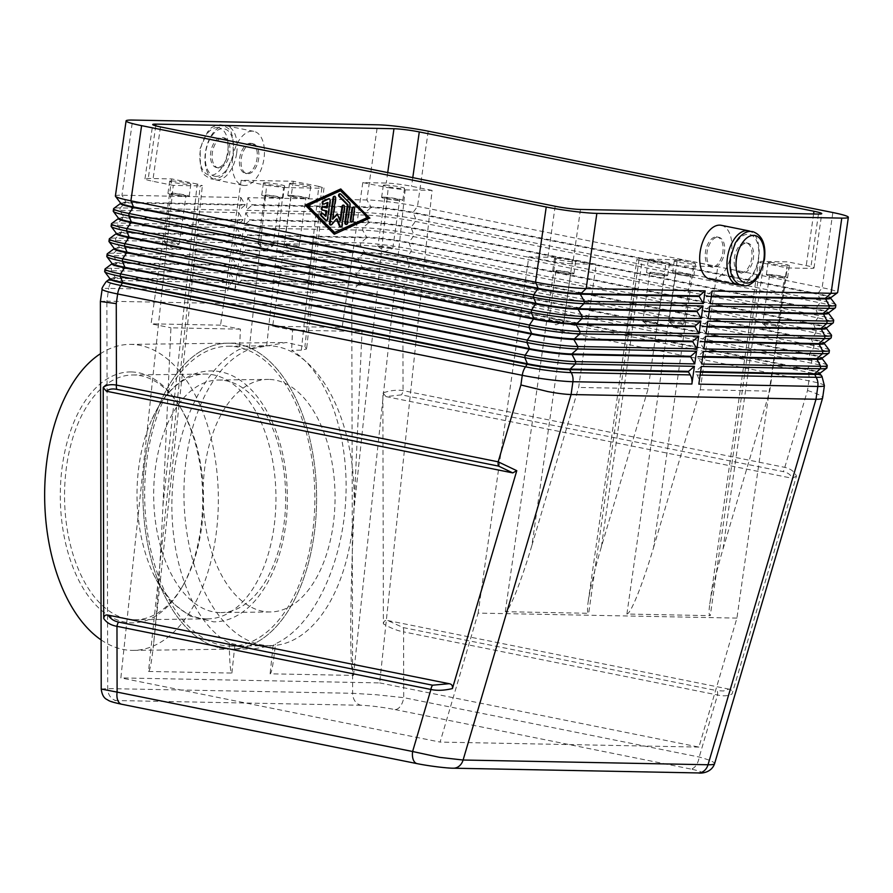 <?xml version="1.0" encoding="UTF-8"?>
<svg xmlns="http://www.w3.org/2000/svg" width="893" height="893" viewBox="0 0 893 893"><rect width="100%" height="100%" fill="white"/><g stroke="black" fill="none" stroke-linecap="round" stroke-linejoin="round"><path stroke-width="0.67" stroke-dasharray="4.46 3.35" d="M219.924 612.576A116.28 65.993 -90.7 0 1 153.674 496.073A116.28 65.993 -90.7 0 1 218.238 380.027A116.28 65.993 -90.7 0 1 219.421 380.038A116.28 65.993 -90.7 0 1 285.682 496.53A116.28 65.993 -90.7 0 1 221.118 612.576A116.28 65.993 -90.7 0 1 219.924 612.576M700.536 372.202L695.446 372.102L697.143 375.027A12.245 10.08 91.1 0 1 698.739 379.369A12.245 10.08 91.1 0 1 698.839 384.146M234.636 290.828A12.245 10.08 91.1 0 1 236.053 286.352A12.245 10.08 91.1 0 1 238.755 282.869L241.177 280.782L360.158 283.081L357.747 285.168A12.245 10.08 -88.9 0 0 355.034 288.651A12.245 10.08 -88.9 0 0 353.628 293.127L234.636 290.828L237.147 273.146L356.14 275.446A36.725 3.07 -171.9 0 1 406.773 281.831L811.402 363.172A36.725 3.07 -171.9 0 1 826.907 367.949M229.099 286.218A12.245 10.08 -88.9 0 0 227.693 290.694L108.7 288.394A12.245 10.08 91.1 0 1 110.118 283.918A12.245 10.08 91.1 0 1 112.819 280.435L231.812 282.735A12.245 10.08 -88.9 0 0 229.099 286.218M383.376 623.861C383.778 621.015 385.251 619.909 387.785 620.535L403.167 627.578A6.117 3.438 101.4 0 1 403.647 629.554A6.117 3.438 101.4 0 1 403.58 631.864C397.485 630.815 390.743 628.147 383.376 623.861L382.874 392.953C390.23 390.442 396.961 389.661 403.056 390.609L784.802 467.363C790.763 468.825 794.647 471.738 796.444 476.103L732.07 693.961C728.375 696.027 723.542 696.361 717.548 694.988L403.58 631.864L403.725 697.645A12.245 6.876 -78.6 0 1 400.466 706.14A12.245 6.876 -78.6 0 1 395.052 709.578C381.992 707.111 370.64 705.671 360.995 705.258A12.245 10.08 91.1 0 1 355.012 701.15A12.245 10.08 91.1 0 1 352.635 693.303L376.232 694.743L403.725 697.645L699.219 757.041C707.256 759.273 712.212 761.137 714.076 762.667L714.579 763.682M417.277 763.671A12.245 6.876 101.4 0 0 417.835 763.716C430.895 766.194 442.258 767.634 451.891 768.036L696.819 772.769C704.019 772.691 701.931 771.429 690.546 768.985A12.245 6.876 101.4 0 0 695.971 765.547A12.245 6.876 101.4 0 0 699.219 757.041L717.548 694.988A6.117 3.438 101.4 0 0 717.615 692.667A6.117 3.438 101.4 0 0 717.146 690.702L723.531 690.981L728.833 689.106C731.389 689.496 732.472 691.115 732.07 693.961M238.755 282.869L357.747 285.168A33.141 2.768 -171.9 0 1 403.435 290.939L808.065 372.281A12.245 6.876 -78.6 0 1 809.013 376.221A12.245 6.876 -78.6 0 1 808.879 380.853L807.506 390.509L784.802 467.363A6.117 3.438 -78.6 0 1 784.21 469.662A6.117 3.438 -78.6 0 1 783.183 471.604L401.437 394.862L386.066 396.615L382.874 392.953M101.222 689.061L107.707 688.581L352.635 693.303L351.797 305.931L402.877 309.168L403.056 390.609A6.117 3.438 -78.6 0 1 402.464 392.92A6.117 3.438 -78.6 0 1 401.437 394.862M807.506 390.509C815.465 393.02 820.343 395.13 822.152 396.86L822.654 397.887M252.105 143.561A15.304 8.595 101.4 0 0 241.4 157.726A15.304 8.595 101.4 0 0 246.948 173.655A15.304 8.595 101.4 0 0 247.819 173.755A15.304 8.595 101.4 0 0 258.524 159.59A15.304 8.595 101.4 0 0 252.976 143.661A15.304 8.595 101.4 0 0 252.105 143.561M250.498 143.237A15.304 8.595 101.4 0 0 239.782 157.402A15.304 8.595 101.4 0 0 245.329 173.331A15.304 8.595 101.4 0 0 246.2 173.432A15.304 8.595 101.4 0 0 257.039 158.496A15.304 8.595 101.4 0 0 251.368 143.338A15.304 8.595 101.4 0 0 250.498 143.237M218.897 167.94A15.304 8.595 -78.6 0 1 218.026 167.839A15.304 8.595 -78.6 0 1 212.478 151.91A15.304 8.595 -78.6 0 1 223.194 137.745A15.304 8.595 -78.6 0 1 224.054 137.846A15.304 8.595 -78.6 0 1 229.724 153.016A15.304 8.595 -78.6 0 1 218.897 167.94M217.278 167.616A15.304 8.595 -78.6 0 1 216.419 167.516A15.304 8.595 -78.6 0 1 210.86 151.587A15.304 8.595 -78.6 0 1 221.576 137.422A15.304 8.595 -78.6 0 1 222.446 137.522A15.304 8.595 -78.6 0 1 227.994 153.451A15.304 8.595 -78.6 0 1 217.278 167.616M232.716 158.028A27.538 15.46 -78.6 0 1 253.779 131.338A27.538 15.46 -78.6 0 1 263.982 158.63A27.538 15.46 -78.6 0 1 242.918 185.331A27.538 15.46 -78.6 0 1 232.716 158.028M236.678 153.149A27.538 15.46 101.4 0 0 226.476 125.846A27.538 15.46 101.4 0 0 205.412 152.547A27.538 15.46 101.4 0 0 215.615 179.839A27.538 15.46 101.4 0 0 236.678 153.149M716.32 236.879A15.304 8.595 -78.6 0 1 717.179 236.98A15.304 8.595 -78.6 0 1 722.727 252.909A15.304 8.595 -78.6 0 1 712.022 267.074A15.304 8.595 -78.6 0 1 711.152 266.985A15.304 8.595 -78.6 0 1 705.604 251.045A15.304 8.595 -78.6 0 1 716.32 236.879M717.927 237.214A15.304 8.595 -78.6 0 1 718.798 237.304A15.304 8.595 -78.6 0 1 724.469 252.473A15.304 8.595 -78.6 0 1 713.63 267.398A15.304 8.595 -78.6 0 1 712.77 267.308A15.304 8.595 -78.6 0 1 707.211 251.368A15.304 8.595 -78.6 0 1 717.927 237.214M740.933 272.89A15.304 8.595 101.4 0 0 751.772 257.965A15.304 8.595 101.4 0 0 746.101 242.796A15.304 8.595 101.4 0 0 745.231 242.695A15.304 8.595 101.4 0 0 734.526 256.86A15.304 8.595 101.4 0 0 740.074 272.789A15.304 8.595 101.4 0 0 740.933 272.89M746.849 243.019A15.304 8.595 -78.6 0 1 747.72 243.119A15.304 8.595 -78.6 0 1 753.268 259.048A15.304 8.595 -78.6 0 1 742.552 273.213A15.304 8.595 -78.6 0 1 741.681 273.113A15.304 8.595 -78.6 0 1 736.133 257.184A15.304 8.595 -78.6 0 1 746.849 243.019M721.209 225.304A27.538 15.46 -78.6 0 1 731.412 252.607A27.538 15.46 -78.6 0 1 710.348 279.308M739.75 284.956A27.538 15.46 101.4 0 0 758.715 258.099A27.538 15.46 101.4 0 0 750.511 231.454M764.006 323.322A7.524 0.625 -171.9 0 1 772.389 324.271A7.524 0.625 -171.9 0 1 777.557 325.61A7.524 0.625 -171.9 0 1 777.468 325.688A7.524 0.625 -171.9 0 1 776.207 325.778A7.524 0.625 -171.9 0 1 768.326 324.918A7.524 0.625 -171.9 0 1 762.711 323.59A7.524 0.625 -171.9 0 1 762.655 323.489A7.524 0.625 -171.9 0 1 764.006 323.322M770.871 275.022A7.524 0.625 -171.9 0 1 779.265 275.959A7.524 0.625 -171.9 0 1 784.434 277.31A7.524 0.625 -171.9 0 1 783.083 277.477A7.524 0.625 -171.9 0 1 774.7 276.529A7.524 0.625 -171.9 0 1 769.532 275.189A7.524 0.625 -171.9 0 1 770.871 275.022M768.293 274.497A10.705 0.893 -171.9 0 1 780.225 275.848A10.705 0.893 -171.9 0 1 787.581 277.756A10.705 0.893 -171.9 0 1 785.673 277.991A10.705 0.893 -171.9 0 1 773.729 276.651A10.705 0.893 -171.9 0 1 766.373 274.743A10.705 0.893 -171.9 0 1 768.293 274.497M770.012 262.43A10.705 0.893 -171.9 0 1 781.944 263.77A10.705 0.893 -171.9 0 1 789.3 265.679A10.705 0.893 -171.9 0 1 787.392 265.913A10.705 0.893 -171.9 0 1 775.448 264.574A10.705 0.893 -171.9 0 1 768.092 262.665A10.705 0.893 -171.9 0 1 770.012 262.43M285.436 244.157A7.524 0.625 -171.9 0 1 293.819 245.106A7.524 0.625 -171.9 0 1 298.988 246.446A7.524 0.625 -171.9 0 1 298.898 246.524A7.524 0.625 -171.9 0 1 297.637 246.613A7.524 0.625 -171.9 0 1 289.756 245.754A7.524 0.625 -171.9 0 1 284.153 244.425A7.524 0.625 -171.9 0 1 284.086 244.325A7.524 0.625 -171.9 0 1 285.436 244.157M292.312 195.857A7.524 0.625 -171.9 0 1 300.695 196.795A7.524 0.625 -171.9 0 1 305.864 198.146A7.524 0.625 -171.9 0 1 304.513 198.313A7.524 0.625 -171.9 0 1 296.13 197.364A7.524 0.625 -171.9 0 1 290.962 196.025A7.524 0.625 -171.9 0 1 292.312 195.857M289.723 195.333A10.705 0.893 -171.9 0 1 301.655 196.683A10.705 0.893 -171.9 0 1 309.011 198.592A10.705 0.893 -171.9 0 1 307.103 198.826A10.705 0.893 -171.9 0 1 295.159 197.487A10.705 0.893 -171.9 0 1 287.803 195.578A10.705 0.893 -171.9 0 1 289.723 195.333M291.442 183.266A10.705 0.893 -171.9 0 1 303.374 184.605A10.705 0.893 -171.9 0 1 310.731 186.514A10.705 0.893 -171.9 0 1 308.822 186.749A10.705 0.893 -171.9 0 1 296.878 185.409A10.705 0.893 -171.9 0 1 289.522 183.5A10.705 0.893 -171.9 0 1 291.442 183.266M670.196 321.513A7.524 0.625 -171.9 0 1 678.591 322.451A7.524 0.625 -171.9 0 1 683.759 323.802A7.524 0.625 -171.9 0 1 683.67 323.88A7.524 0.625 -171.9 0 1 682.408 323.969A7.524 0.625 -171.9 0 1 674.528 323.11A7.524 0.625 -171.9 0 1 668.913 321.77A7.524 0.625 -171.9 0 1 668.857 321.681A7.524 0.625 -171.9 0 1 670.196 321.513M677.073 273.213A7.524 0.625 -171.9 0 1 685.467 274.151A7.524 0.625 -171.9 0 1 690.635 275.49A7.524 0.625 -171.9 0 1 689.284 275.658A7.524 0.625 -171.9 0 1 680.901 274.72A7.524 0.625 -171.9 0 1 675.733 273.37A7.524 0.625 -171.9 0 1 677.073 273.213M674.494 272.689A10.705 0.893 -171.9 0 1 686.427 274.028A10.705 0.893 -171.9 0 1 693.783 275.948A10.705 0.893 -171.9 0 1 691.863 276.183A10.705 0.893 -171.9 0 1 679.93 274.843A10.705 0.893 -171.9 0 1 672.574 272.923A10.705 0.893 -171.9 0 1 674.494 272.689M676.213 260.611A10.705 0.893 -171.9 0 1 688.146 261.962A10.705 0.893 -171.9 0 1 695.502 263.87A10.705 0.893 -171.9 0 1 693.582 264.105A10.705 0.893 -171.9 0 1 681.649 262.765A10.705 0.893 -171.9 0 1 674.293 260.845A10.705 0.893 -171.9 0 1 676.213 260.611M379.235 245.966A7.524 0.625 -171.9 0 1 387.618 246.914A7.524 0.625 -171.9 0 1 392.786 248.254A7.524 0.625 -171.9 0 1 392.697 248.332A7.524 0.625 -171.9 0 1 391.447 248.421A7.524 0.625 -171.9 0 1 383.555 247.562A7.524 0.625 -171.9 0 1 377.951 246.234A7.524 0.625 -171.9 0 1 377.884 246.133A7.524 0.625 -171.9 0 1 379.235 245.966M386.111 197.666A7.524 0.625 -171.9 0 1 394.494 198.614A7.524 0.625 -171.9 0 1 399.662 199.954A7.524 0.625 -171.9 0 1 398.311 200.121A7.524 0.625 -171.9 0 1 389.928 199.184A7.524 0.625 -171.9 0 1 384.76 197.833A7.524 0.625 -171.9 0 1 386.111 197.666M383.521 197.152A10.705 0.893 -171.9 0 1 395.454 198.492A10.705 0.893 -171.9 0 1 402.81 200.4A10.705 0.893 -171.9 0 1 400.901 200.646A10.705 0.893 -171.9 0 1 388.968 199.295A10.705 0.893 -171.9 0 1 381.612 197.386A10.705 0.893 -171.9 0 1 383.521 197.152M385.24 185.074A10.705 0.893 -171.9 0 1 397.173 186.414A10.705 0.893 -171.9 0 1 404.529 188.334A10.705 0.893 -171.9 0 1 402.62 188.568A10.705 0.893 -171.9 0 1 390.688 187.217A10.705 0.893 -171.9 0 1 383.331 185.309A10.705 0.893 -171.9 0 1 385.24 185.074M562.557 321.647A7.524 0.625 8.1 0 0 563.818 321.558A7.524 0.625 8.1 0 0 563.896 321.48A7.524 0.625 8.1 0 0 558.728 320.14A7.524 0.625 8.1 0 0 550.345 319.192A7.524 0.625 8.1 0 0 549.005 319.359A7.524 0.625 8.1 0 0 549.061 319.46A7.524 0.625 8.1 0 0 554.676 320.788A7.524 0.625 8.1 0 0 562.557 321.647M569.433 273.347A7.524 0.625 8.1 0 0 570.772 273.18A7.524 0.625 8.1 0 0 565.604 271.84A7.524 0.625 8.1 0 0 557.221 270.892A7.524 0.625 8.1 0 0 555.87 271.059A7.524 0.625 8.1 0 0 561.038 272.398A7.524 0.625 8.1 0 0 569.433 273.347M572.011 273.872A10.705 0.893 8.1 0 0 573.931 273.626A10.705 0.893 8.1 0 0 566.575 271.718A10.705 0.893 8.1 0 0 554.631 270.378A10.705 0.893 8.1 0 0 552.722 270.612A10.705 0.893 8.1 0 0 560.078 272.521A10.705 0.893 8.1 0 0 572.011 273.872M556.35 258.3A10.705 0.893 -171.9 0 1 568.294 259.64A10.705 0.893 -171.9 0 1 575.65 261.549A10.705 0.893 -171.9 0 1 573.73 261.794A10.705 0.893 -171.9 0 1 561.797 260.443A10.705 0.893 -171.9 0 1 554.441 258.535A10.705 0.893 -171.9 0 1 556.35 258.3M271.584 246.111A7.524 0.625 8.1 0 0 272.845 246.022A7.524 0.625 8.1 0 0 272.934 245.943A7.524 0.625 8.1 0 0 267.766 244.604A7.524 0.625 8.1 0 0 259.372 243.655A7.524 0.625 8.1 0 0 258.032 243.822A7.524 0.625 8.1 0 0 258.088 243.923A7.524 0.625 8.1 0 0 263.703 245.251A7.524 0.625 8.1 0 0 271.584 246.111M278.46 197.811A7.524 0.625 8.1 0 0 279.81 197.643A7.524 0.625 8.1 0 0 274.642 196.293A7.524 0.625 8.1 0 0 266.248 195.355A7.524 0.625 8.1 0 0 264.908 195.522A7.524 0.625 8.1 0 0 270.077 196.862A7.524 0.625 8.1 0 0 278.46 197.811M281.049 198.324A10.705 0.893 8.1 0 0 282.958 198.09A10.705 0.893 8.1 0 0 275.602 196.181A10.705 0.893 8.1 0 0 263.669 194.83A10.705 0.893 8.1 0 0 261.749 195.076A10.705 0.893 8.1 0 0 269.106 196.985A10.705 0.893 8.1 0 0 281.049 198.324M265.388 182.752A10.705 0.893 -171.9 0 1 277.321 184.103A10.705 0.893 -171.9 0 1 284.677 186.012A10.705 0.893 -171.9 0 1 282.757 186.246A10.705 0.893 -171.9 0 1 270.825 184.907A10.705 0.893 -171.9 0 1 263.468 182.998A10.705 0.893 -171.9 0 1 265.388 182.752M656.355 323.467A7.524 0.625 8.1 0 0 657.616 323.366A7.524 0.625 8.1 0 0 657.695 323.299A7.524 0.625 8.1 0 0 652.526 321.949A7.524 0.625 8.1 0 0 644.143 321.011A7.524 0.625 8.1 0 0 642.804 321.179A7.524 0.625 8.1 0 0 642.86 321.268A7.524 0.625 8.1 0 0 648.474 322.596A7.524 0.625 8.1 0 0 656.355 323.467M663.231 275.156A7.524 0.625 8.1 0 0 664.571 274.988A7.524 0.625 8.1 0 0 659.402 273.649A7.524 0.625 8.1 0 0 651.019 272.7A7.524 0.625 8.1 0 0 649.68 272.867A7.524 0.625 8.1 0 0 654.848 274.218A7.524 0.625 8.1 0 0 663.231 275.156M665.81 275.68A10.705 0.893 8.1 0 0 667.73 275.446A10.705 0.893 8.1 0 0 660.374 273.526A10.705 0.893 8.1 0 0 648.441 272.186A10.705 0.893 8.1 0 0 646.521 272.421A10.705 0.893 8.1 0 0 653.877 274.33A10.705 0.893 8.1 0 0 665.81 275.68M650.16 260.109A10.705 0.893 -171.9 0 1 662.093 261.448A10.705 0.893 -171.9 0 1 669.449 263.368A10.705 0.893 -171.9 0 1 667.529 263.602A10.705 0.893 -171.9 0 1 655.596 262.263A10.705 0.893 -171.9 0 1 648.24 260.343A10.705 0.893 -171.9 0 1 650.16 260.109M177.785 244.302A7.524 0.625 8.1 0 0 179.047 244.213A7.524 0.625 8.1 0 0 179.136 244.135A7.524 0.625 8.1 0 0 173.968 242.784A7.524 0.625 8.1 0 0 165.573 241.847A7.524 0.625 8.1 0 0 164.234 242.014A7.524 0.625 8.1 0 0 164.29 242.103A7.524 0.625 8.1 0 0 169.904 243.432A7.524 0.625 8.1 0 0 177.785 244.302M184.661 195.991A7.524 0.625 8.1 0 0 186.001 195.824A7.524 0.625 8.1 0 0 180.832 194.484A7.524 0.625 8.1 0 0 172.449 193.535A7.524 0.625 8.1 0 0 171.11 193.703A7.524 0.625 8.1 0 0 176.278 195.054A7.524 0.625 8.1 0 0 184.661 195.991M187.24 196.516A10.705 0.893 8.1 0 0 189.16 196.281A10.705 0.893 8.1 0 0 181.804 194.361A10.705 0.893 8.1 0 0 169.871 193.022A10.705 0.893 8.1 0 0 167.951 193.256A10.705 0.893 8.1 0 0 175.307 195.176A10.705 0.893 8.1 0 0 187.24 196.516M171.59 180.944A10.705 0.893 -171.9 0 1 183.523 182.295A10.705 0.893 -171.9 0 1 190.879 184.204A10.705 0.893 -171.9 0 1 188.959 184.438A10.705 0.893 -171.9 0 1 177.026 183.098A10.705 0.893 -171.9 0 1 169.67 181.179A10.705 0.893 -171.9 0 1 171.59 180.944M505.304 611.694L555.736 257.385A12.245 1.027 -171.9 0 1 563.55 258.066A12.245 1.027 -171.9 0 1 572.614 259.517L531.927 545.333C526.502 563.572 521.188 579.233 515.987 592.316C510.863 604.974 507.302 611.437 505.304 611.694L588.688 613.301C587.293 613.167 587.125 609.283 588.186 601.67L589.536 593.733C592.092 580.606 596.044 564.923 601.413 546.683L648.139 388.768L665.676 265.601L717.782 266.605L694.207 261.861L653.52 547.688C648.095 565.928 642.781 581.577 637.58 594.66C632.456 607.318 628.895 613.781 626.897 614.038L710.281 615.657C708.886 615.511 708.718 611.638 709.779 604.014L711.129 596.077C713.674 582.95 717.637 567.267 723.006 549.028L769.733 391.123L787.269 267.945L810.721 268.402A18.362 1.54 8.1 0 0 814.003 267.989A18.362 1.54 8.1 0 0 806.245 265.601L787.626 261.861L760.702 261.348L710.281 615.657M601.413 546.683L642.089 260.856A12.245 1.027 -171.9 0 1 637.111 259.483A12.245 1.027 -171.9 0 1 636.921 259.26A12.245 1.027 -171.9 0 1 639.109 258.992L588.688 613.301M626.897 614.038L677.329 259.729A12.245 1.027 -171.9 0 1 685.143 260.41A12.245 1.027 -171.9 0 1 694.207 261.861M723.006 549.028L763.682 263.201A12.245 1.027 -171.9 0 1 758.693 261.828A12.245 1.027 -171.9 0 1 758.514 261.616A12.245 1.027 -171.9 0 1 760.702 261.348M155.616 623.124C158.407 590.552 160.84 551.595 162.917 506.231L197.186 184.036L202.365 185.632L200.177 185.9L148.517 671.458C149.968 671.212 151.71 661.579 153.752 642.547L155.616 623.124M353.494 675.421L405.154 189.863L388.265 187.731L353.985 509.925C351.976 555.279 350.904 594.269 350.759 626.886C350.703 658.476 351.619 674.65 353.494 675.421L270.11 673.813C271.561 673.568 273.303 663.923 275.345 644.891L275.457 643.82L275.345 644.891M266.706 345.87L283.561 187.519L266.672 185.387L249.247 349.163L286.218 342.488L304.926 346.607L306.623 348.962L301.354 350.179L291.631 350.29C326.604 370.74 349.431 433.998 345.714 500.203C342.142 566.419 312.494 627.02 275.457 643.82L273.124 645.494L253.623 648.876L229.255 642.938C193.803 624.732 169.659 563.092 172.036 496.854C174.291 430.616 202.756 368.351 239.514 349.286L249.247 349.163M301.354 350.179L318.779 186.391L323.958 187.976L321.77 188.256L304.926 346.607M229.423 343.191A153.004 86.833 89.3 0 0 227.86 343.191A153.004 86.833 89.3 0 0 142.913 495.872A153.004 86.833 89.3 0 0 230.081 649.166A153.004 86.833 89.3 0 0 231.644 649.166A153.004 86.833 89.3 0 0 316.602 496.486A153.004 86.833 89.3 0 0 229.423 343.191A153.004 86.833 89.3 0 0 227.86 343.191A153.004 86.833 89.3 0 0 142.913 495.872A153.004 86.833 89.3 0 0 230.081 649.166A153.004 86.833 89.3 0 0 231.644 649.166A153.004 86.833 89.3 0 0 316.602 496.486A153.004 86.833 89.3 0 0 229.423 343.191M230.081 646.108A149.946 85.103 89.3 0 0 231.611 646.108A149.946 85.103 89.3 0 0 314.861 496.475A149.946 85.103 89.3 0 0 229.434 346.25A149.946 85.103 89.3 0 0 227.905 346.25A149.946 85.103 89.3 0 0 144.644 495.883A149.946 85.103 89.3 0 0 230.081 646.108M269.373 645.617A149.946 85.103 89.3 0 0 270.903 645.628A149.946 85.103 89.3 0 0 354.164 495.983A149.946 85.103 89.3 0 0 268.726 345.77A149.946 85.103 89.3 0 0 267.197 345.758A149.946 85.103 89.3 0 0 183.947 495.392A149.946 85.103 89.3 0 0 269.373 645.617M268.804 379.425A116.28 65.993 89.3 0 0 267.621 379.413A116.28 65.993 89.3 0 0 203.057 495.459A116.28 65.993 89.3 0 0 269.306 611.962A116.28 65.993 89.3 0 0 270.49 611.962A116.28 65.993 89.3 0 0 335.054 495.928A116.28 65.993 89.3 0 0 268.804 379.425M101.121 639.913A153.004 86.833 89.3 0 0 131.829 650.383A153.004 86.833 89.3 0 0 133.392 650.383A153.004 86.833 89.3 0 0 218.35 497.691A153.004 86.833 89.3 0 0 131.171 344.408A153.004 86.833 89.3 0 0 129.608 344.397A153.004 86.833 89.3 0 0 100.496 353.684M131.226 371.946A125.466 71.206 89.3 0 0 60.289 496.017A125.466 71.206 89.3 0 0 131.773 622.845A125.466 71.206 89.3 0 0 181.703 587.672A125.466 71.206 89.3 0 0 179.46 405.902A125.466 71.206 89.3 0 0 131.226 371.946M134.285 619.753A122.408 69.475 -90.7 0 1 64.542 497.122A122.408 69.475 -90.7 0 1 132.51 374.971A122.408 69.475 -90.7 0 1 133.76 374.971A122.408 69.475 -90.7 0 1 180.81 408.101A122.408 69.475 -90.7 0 1 182.998 585.44A122.408 69.475 -90.7 0 1 135.535 619.753A122.408 69.475 -90.7 0 1 134.285 619.753M206.752 618.86A122.408 69.475 -90.7 0 1 153.909 575.114A122.408 69.475 -90.7 0 1 151.989 419.141A122.408 69.475 -90.7 0 1 204.977 374.078A122.408 69.475 -90.7 0 1 206.227 374.078A122.408 69.475 -90.7 0 1 275.959 496.709A122.408 69.475 -90.7 0 1 208.002 618.86A122.408 69.475 -90.7 0 1 206.752 618.86M323.958 187.976L306.623 348.962M318.779 186.391L293.295 181.268L241.188 180.263L220.56 325.164L240.418 329.16L239.514 349.286M240.418 329.16L170.943 327.82L162.917 506.231M229.255 642.938C229.568 662.706 230.45 672.753 231.901 673.065L148.517 671.458M283.561 187.519L321.77 188.256M405.154 189.863L432.078 190.388L379.67 682.911L120.856 677.91L173.253 185.387L200.177 185.9M241.188 180.263L266.672 185.387M293.295 181.268L272.678 326.179L292.536 330.164L291.631 350.29M197.186 184.036L171.702 178.913L148.26 178.466A18.362 1.54 8.1 0 0 144.967 178.868A18.362 1.54 8.1 0 0 152.725 181.257L173.253 185.387M171.702 178.913L151.084 323.824L170.943 327.82M763.682 263.201L787.269 267.945M677.329 259.729L639.109 258.992M642.089 260.856L665.676 265.601M379.67 682.911L698.906 747.084L736.926 618.101L787.626 261.861M736.926 618.101L478.112 613.1L440.093 742.083L120.856 677.91M555.736 257.385L528.812 256.86L478.112 613.1M531.927 545.333L578.664 387.428L596.189 264.25L572.614 259.517M648.139 388.768L578.664 387.428M220.56 325.164L151.084 323.824M653.52 547.688L700.257 389.772L769.733 391.123M700.257 389.772L717.782 266.605M432.078 190.388L411.55 186.257A18.362 1.54 8.1 0 0 386.234 183.065L362.781 182.607L388.265 187.731M362.781 182.607L342.153 327.519L362.011 331.515L353.985 509.925M272.678 326.179L342.153 327.519M292.536 330.164L362.011 331.515M698.906 747.084L440.093 742.083M528.812 256.86L547.431 260.611A18.362 1.54 8.1 0 0 572.748 263.803L596.189 264.25M796.444 476.103L792.415 478.302C790.863 474.808 787.782 472.576 783.183 471.604M100.384 301.466L106.881 301.198L107.707 688.581A12.245 10.08 -88.9 0 0 110.085 696.417A12.245 10.08 -88.9 0 0 116.068 700.525C108.868 700.614 110.955 701.876 122.341 704.309A12.245 6.876 -78.6 0 1 121.671 704.242L121.504 704.209M386.066 396.615L792.415 478.302M387.785 620.535L728.833 689.106M824.395 385.631A36.725 3.07 8.1 0 0 808.879 380.853L404.261 299.512A36.725 3.07 8.1 0 0 353.628 293.127L351.797 305.931L106.881 301.198L108.7 288.394A36.725 3.07 8.1 0 0 102.137 289.209M104.648 271.528A36.725 3.07 -171.9 0 1 111.212 270.713L230.204 273.012L227.693 290.694M106.803 256.425A36.725 3.07 -171.9 0 1 113.366 255.61L232.347 257.91L230.55 270.59L111.558 268.291A36.725 3.07 8.1 0 0 105.162 268.871M108.946 241.333A36.725 3.07 -171.9 0 1 115.51 240.518L234.502 242.818L232.693 255.498L113.712 253.199A36.725 3.07 8.1 0 0 107.305 253.779M111.1 226.242A36.725 3.07 -171.9 0 1 117.664 225.427L236.645 227.726L234.848 240.407L115.856 238.107A36.725 3.07 8.1 0 0 109.459 238.688M113.244 211.15A36.725 3.07 -171.9 0 1 119.807 210.335L238.799 212.634L236.991 225.304L118.01 223.016A36.725 3.07 8.1 0 0 111.603 223.585M115.387 196.047A36.725 3.07 -171.9 0 1 121.961 195.232L240.943 197.532L239.145 210.212L120.153 207.913A36.725 3.07 8.1 0 0 113.757 208.493M835.759 304.881A36.725 3.07 8.1 0 0 820.332 300.383L415.714 219.042A36.725 3.07 8.1 0 0 365.081 212.646L246.088 210.346L247.897 197.666L366.878 199.965A36.725 3.07 -171.9 0 1 417.511 206.361L822.14 287.702A36.725 3.07 -171.9 0 1 837.656 292.48M833.604 319.973A36.725 3.07 8.1 0 0 818.189 315.475L413.559 234.133A36.725 3.07 8.1 0 0 362.926 227.737L243.945 225.438L245.742 212.768L364.735 215.057A36.725 3.07 -171.9 0 1 415.368 221.453L819.997 302.794A36.725 3.07 -171.9 0 1 835.502 307.572M831.461 335.065A36.725 3.07 8.1 0 0 816.046 330.566L411.416 249.225A36.725 3.07 8.1 0 0 360.783 242.84L241.791 240.541L243.599 227.86L362.58 230.16A36.725 3.07 -171.9 0 1 413.213 236.545L817.843 317.897A36.725 3.07 -171.9 0 1 833.359 322.663M829.307 350.168A36.725 3.07 8.1 0 0 813.891 345.669L409.262 264.317A36.725 3.07 8.1 0 0 358.629 257.932L239.648 255.632L241.445 242.952L360.437 245.251A36.725 3.07 -171.9 0 1 411.07 251.647L815.7 332.989A36.725 3.07 -171.9 0 1 831.204 337.755M827.164 365.259A36.725 3.07 8.1 0 0 811.748 360.761L407.119 279.42A36.725 3.07 8.1 0 0 356.486 273.024L237.493 270.724L239.302 258.044L358.283 260.343A36.725 3.07 -171.9 0 1 408.916 266.739L813.545 348.08A36.725 3.07 -171.9 0 1 829.061 352.858M819.997 373.118L819.908 373.732A30.596 2.556 8.1 0 0 819.83 373.497A30.596 2.556 8.1 0 0 806.982 369.747L402.352 288.406A30.596 2.556 8.1 0 0 360.158 283.081L360.247 282.478A30.596 2.556 -171.9 0 1 402.442 287.803L807.071 369.144A30.596 2.556 -171.9 0 1 819.997 373.118A30.596 2.556 -171.9 0 1 819.852 373.319M326.525 220.482A1.529 1.261 -88.9 0 0 328.144 219.276L330.812 200.478A1.529 1.261 -88.9 0 0 329.249 198.748M323.735 204.173A1.529 1.261 -88.9 0 0 324.55 204.14L327.954 202.588M327.206 207.868L323.489 207.12A1.529 1.261 -88.9 0 0 322.976 207.143M326.023 216.162L323.233 213.36A1.529 1.261 -88.9 0 0 322.105 213.059M351.831 222.056A1.529 1.261 -88.9 0 0 353.449 220.839L355.146 208.884A1.529 1.261 -88.9 0 0 353.595 207.165M341.137 190.734L308.375 205.636L335.188 232.515M307.683 205.613L308.375 205.636M369.747 218.093L340.914 189.204M340.691 188.97L341.383 188.992M334.719 234.022L370.439 218.104M334.25 234.245L334.942 234.256M346.384 224.478A1.529 1.261 -88.9 0 0 348.002 223.261L350.67 204.475A1.529 1.261 -88.9 0 0 350.235 203.035L341.305 194.082A1.529 1.261 -88.9 0 0 340.177 193.781M340.925 226.956A1.529 1.261 -88.9 0 0 342.532 225.75L345.223 206.886A1.529 1.261 -88.9 0 0 343.66 205.167M340.702 220.705L337.844 213.885L337.375 214.42M337.152 213.873L337.844 213.885M333.256 219.209L336.27 197.989A1.529 1.261 -88.9 0 0 334.719 196.27M330.99 224.969A1.529 1.261 -88.9 0 0 332.229 224.601L337.119 218.93M701.362 366.465L695.535 371.499L700.625 371.6M237.147 273.146L241.255 280.179L360.247 282.478L356.14 275.446L356.486 273.024L362.312 267.989L243.32 265.69L237.493 270.724M822.14 358.026L822.051 358.629A30.596 2.556 8.1 0 0 821.973 358.406A30.596 2.556 8.1 0 0 809.125 354.655L404.507 273.314A30.596 2.556 8.1 0 0 362.312 267.989L362.391 267.387A30.596 2.556 -171.9 0 1 404.585 272.711L809.214 354.052A30.596 2.556 -171.9 0 1 822.14 358.026A30.596 2.556 -171.9 0 1 822.006 358.227M701.697 364.054L697.6 357.01L702.691 357.111M703.505 351.373L697.679 356.407L702.769 356.508M239.302 258.044L243.409 265.087L362.391 267.387L358.283 260.343L358.629 257.932L364.456 252.886L245.463 250.598L239.648 255.632M824.284 342.934L824.206 343.537A30.596 2.556 8.1 0 0 824.127 343.314A30.596 2.556 8.1 0 0 811.279 339.563L406.65 258.222A30.596 2.556 8.1 0 0 364.456 252.886L364.545 252.284A30.596 2.556 -171.9 0 1 406.739 257.608L811.369 338.96A30.596 2.556 -171.9 0 1 824.284 342.934A30.596 2.556 -171.9 0 1 824.15 343.135M703.851 348.951L699.744 341.919L704.834 342.019M705.649 336.27L699.833 341.316L704.923 341.416M241.445 242.952L245.553 249.984L364.545 252.284L360.437 245.251L360.783 242.84L366.599 237.795L247.618 235.495L241.791 240.541M826.438 327.843L826.349 328.445A30.596 2.556 8.1 0 0 826.271 328.211A30.596 2.556 8.1 0 0 813.423 324.472L408.793 243.119A30.596 2.556 8.1 0 0 366.599 237.795L366.688 237.192A30.596 2.556 -171.9 0 1 408.882 242.516L813.512 323.858A30.596 2.556 -171.9 0 1 826.438 327.843A30.596 2.556 -171.9 0 1 826.304 328.032M705.995 333.859L701.887 326.827L706.988 326.916M707.803 321.179L701.976 326.224L707.066 326.313M243.599 227.86L247.707 234.892L366.688 237.192L362.58 230.16L362.926 227.737L368.753 222.703L249.761 220.404L243.945 225.438M828.581 312.74L828.503 313.354A30.596 2.556 8.1 0 0 828.425 313.119A30.596 2.556 8.1 0 0 815.577 309.369L410.947 228.028A30.596 2.556 8.1 0 0 368.753 222.703L368.842 222.1A30.596 2.556 -171.9 0 1 411.037 227.425L815.655 308.766A30.596 2.556 -171.9 0 1 828.581 312.74A30.596 2.556 -171.9 0 1 828.447 312.941M708.149 318.768L704.041 311.724L709.131 311.824M709.946 306.087L704.13 311.121L709.221 311.222M245.742 212.768L249.85 219.801L368.842 222.1L364.735 215.057L365.081 212.646L370.896 207.611L251.915 205.312L246.088 210.346M241.255 280.179L241.177 280.782M695.446 372.102L695.535 371.499M243.409 265.087L243.32 265.69M697.6 357.01L697.679 356.407M245.553 249.984L245.463 250.598M699.744 341.919L699.833 341.316M247.707 234.892L247.618 235.495M701.887 326.827L701.976 326.224M249.85 219.801L249.761 220.404M704.041 311.724L704.13 311.121M830.736 297.648L830.646 298.251A30.596 2.556 8.1 0 0 830.568 298.028A30.596 2.556 8.1 0 0 817.72 294.277L413.091 212.936A30.596 2.556 8.1 0 0 370.896 207.611L370.986 207.009A30.596 2.556 -171.9 0 1 413.18 212.333L817.809 293.674A30.596 2.556 -171.9 0 1 830.736 297.648A30.596 2.556 -171.9 0 1 830.59 297.849M710.292 303.665L706.184 296.632L711.286 296.733M712.101 290.995L706.274 296.029L711.364 296.13M247.897 197.666L251.993 204.709L370.986 207.009L366.878 199.965L377.583 124.797M251.993 204.709L251.915 205.312M706.184 296.632L706.274 296.029M109.761 279.029A30.596 2.556 -171.9 0 1 109.906 278.828A30.596 2.556 -171.9 0 1 115.242 278.348L234.223 280.648L231.812 282.735M230.204 273.012L234.312 280.045L115.32 277.745A30.596 2.556 8.1 0 0 109.85 278.426A30.596 2.556 8.1 0 0 109.928 278.649M111.915 263.937A30.596 2.556 -171.9 0 1 112.049 263.736A30.596 2.556 -171.9 0 1 117.385 263.256L236.377 265.556L230.55 270.59M232.347 257.91L236.455 264.953L117.474 262.654A30.596 2.556 8.1 0 0 111.993 263.335A30.596 2.556 8.1 0 0 112.072 263.558M114.058 248.834A30.596 2.556 -171.9 0 1 114.204 248.645A30.596 2.556 -171.9 0 1 119.528 248.165L238.52 250.453L232.693 255.498M234.502 242.818L238.61 249.85L119.617 247.551A30.596 2.556 8.1 0 0 114.148 248.232A30.596 2.556 8.1 0 0 114.226 248.466M116.213 233.743A30.596 2.556 -171.9 0 1 116.347 233.542A30.596 2.556 -171.9 0 1 121.682 233.062L240.663 235.361L234.848 240.407M236.645 227.726L240.753 234.759L121.772 232.459A30.596 2.556 8.1 0 0 116.291 233.14A30.596 2.556 8.1 0 0 116.369 233.363M118.356 218.651A30.596 2.556 -171.9 0 1 118.49 218.45A30.596 2.556 -171.9 0 1 123.826 217.97L242.818 220.27L236.991 225.304M238.799 212.634L242.907 219.667L123.915 217.367A30.596 2.556 8.1 0 0 118.445 218.048A30.596 2.556 8.1 0 0 118.523 218.272M234.312 280.045L234.223 280.648M236.455 264.953L236.377 265.556M238.61 249.85L238.52 250.453M240.753 234.759L240.663 235.361M242.907 219.667L242.818 220.27M120.51 203.559A30.596 2.556 -171.9 0 1 120.644 203.358A30.596 2.556 -171.9 0 1 125.98 202.878L244.961 205.178L239.145 210.212M240.943 197.532L245.05 204.575L126.069 202.276A30.596 2.556 8.1 0 0 120.588 202.945A30.596 2.556 8.1 0 0 120.667 203.18M245.05 204.575L244.961 205.178M216.039 176.368A24.178 13.574 -78.6 0 1 205.703 152.256A24.178 13.574 -78.6 0 1 222.826 128.67A24.178 13.574 -78.6 0 1 233.151 152.781A24.178 13.574 -78.6 0 1 216.039 176.368M428.216 131.182L417.511 206.361L413.18 212.333L415.714 219.042L415.368 221.453L411.037 227.425L413.559 234.133L413.213 236.545L408.882 242.516L411.416 249.225L411.07 251.647L406.739 257.608L409.262 264.317L408.916 266.739L404.585 272.711L407.119 279.42L406.773 281.831L402.442 287.803L403.435 290.939A12.245 6.876 -78.6 0 1 404.384 294.88A12.245 6.876 -78.6 0 1 404.261 299.512L402.877 309.168M360.995 705.258L116.068 700.525M403.167 627.578L717.146 690.702M217.367 127.576A24.178 13.574 -78.6 0 1 227.693 151.687A24.178 13.574 -78.6 0 1 210.569 175.274A24.178 13.574 -78.6 0 1 200.244 151.151A24.178 13.574 -78.6 0 1 217.367 127.576M741.302 281.965A24.178 13.574 -78.6 0 1 730.976 257.854A24.178 13.574 -78.6 0 1 748.1 234.267A24.178 13.574 -78.6 0 1 758.425 258.378A24.178 13.574 -78.6 0 1 741.302 281.965M273.124 645.494L270.11 673.813M231.901 673.065L234.915 644.757M813.59 213.963L806.245 265.601M412.778 177.64L411.55 186.257M555.156 206.261L547.431 260.611M160.461 126.918L152.725 181.257M580.472 209.464L572.748 263.803M818.446 214.063L810.721 268.402M387.718 172.606L386.234 183.065M155.75 125.835L148.26 178.466M690.546 768.985L395.052 709.578M122.341 704.309L417.835 763.716M698.572 772.936L698.27 772.925A12.245 10.08 91.1 0 1 696.819 772.769M451.891 768.036A12.245 10.08 -88.9 0 0 453.119 768.192M107.048 280.96A33.141 2.768 -171.9 0 1 112.819 280.435L115.32 277.745L111.212 270.713L111.558 268.291L117.474 262.654L113.366 255.61L113.712 253.199L119.617 247.551L115.51 240.518L115.856 238.107L121.772 232.459L117.664 225.427L118.01 223.016L123.915 217.367L119.807 210.335L120.153 207.913L126.069 202.276L121.961 195.232L132.655 120.064M832.845 212.534L822.14 287.702L817.809 293.674L820.332 300.383L819.997 302.794L815.655 308.766L818.189 315.475L817.843 317.897L813.512 323.858L816.046 330.566L815.7 332.989L811.369 338.96L813.891 345.669L813.545 348.08L809.214 354.052L811.748 360.761L811.402 363.172L807.071 369.144L808.065 372.281A33.141 2.768 -171.9 0 1 821.973 376.333M700.134 375.082L697.143 375.027M327.441 219.254L328.144 219.276M330.12 200.467L330.812 200.478M323.846 204.129L324.55 204.14M322.786 207.098L323.489 207.12M322.54 213.349L323.233 213.36M354.454 208.873L355.146 208.884M352.757 220.828L353.449 220.839M349.978 204.452L350.67 204.475M349.543 203.024L350.235 203.035M340.601 194.06L341.305 194.082M347.299 223.25L348.002 223.261M344.531 206.875L345.223 206.886M335.578 197.978L336.27 197.989M331.537 224.589L332.229 224.601M341.84 225.728L342.532 225.75M211.273 178.968L213.237 179.18C224.645 176.847 222.647 174.559 225.773 172.249L233.296 155.36L232.894 136.774C230.003 132.197 233.72 130.534 222.123 124.975L220.158 124.752C208.75 127.096 210.748 129.385 207.634 131.695L200.099 148.573L200.501 167.17C203.392 171.746 199.675 173.398 211.273 178.968M151.989 419.141L158.463 406.728C166.444 393.344 176.077 383.51 187.374 377.203C194.774 373.162 202.51 371.075 210.569 370.941L212.043 370.952C254.717 371.198 287.033 430.672 287.289 495.224C288.841 560.715 257.095 621.908 213.673 621.852L190.276 616.137L174.258 604.371L160.617 587.237L153.909 575.114M246.948 173.655L245.329 173.331M218.026 167.839L216.419 167.516M253.779 131.338L226.476 125.846M717.179 236.98L718.798 237.304M746.101 242.796L747.72 243.119M777.557 325.61L784.434 277.31M787.581 277.756L789.3 265.679M762.711 323.59L769.476 329.015L777.468 325.688M298.988 246.446L305.864 198.146M309.011 198.592L310.731 186.514M284.153 244.425L290.906 249.85L298.898 246.524M683.759 323.802L690.635 275.49M693.783 275.948L695.502 263.87M668.913 321.77L675.666 327.195L683.67 323.88M392.786 248.254L399.662 199.954M402.81 200.4L404.529 188.334M377.951 246.234L384.704 251.659L392.697 248.332M563.896 321.48L570.772 273.18M573.931 273.626L575.65 261.549M549.061 319.46L555.814 324.885L563.818 321.558M272.934 245.943L279.81 197.643M282.958 198.09L284.677 186.012M258.088 243.923L264.841 249.348L272.845 246.022M657.695 323.299L664.571 274.988M667.73 275.446L669.449 263.368M642.86 321.268L649.613 326.693L657.616 323.366M179.136 244.135L186.001 195.824M189.16 196.281L190.879 184.204M164.29 242.103L171.043 247.528L179.047 244.213M129.608 344.397L284.655 342.488M231.611 646.108L270.903 645.628M218.238 380.027L267.621 379.413M133.392 650.383L255.186 648.876M132.51 374.971L204.977 374.078M208.002 618.86L135.535 619.753M180.81 408.101L179.46 405.902M182.998 585.44L181.703 587.672M270.49 611.962L221.118 612.576M227.905 346.25L267.197 345.758M153.752 642.547L202.365 185.632M709.779 604.014L758.514 261.616M588.186 601.67L636.921 259.26M169.67 181.179L167.951 193.256M171.11 193.703L164.234 242.014M648.24 260.343L646.521 272.421M649.68 272.867L642.804 321.179M263.468 182.998L261.749 195.076M264.908 195.522L258.032 243.822M554.441 258.535L552.722 270.612M555.87 271.059L549.005 319.359M383.331 185.309L381.612 197.386M384.76 197.833L377.884 246.133M674.293 260.845L672.574 272.923M675.733 273.37L668.857 321.681M289.522 183.5L287.803 195.578M290.962 196.025L284.086 244.325M768.092 262.665L766.373 274.743M769.532 275.189L762.655 323.489M814.003 267.989L821.739 213.65M144.967 178.868L152.703 124.529M741.681 273.113L740.074 272.789M712.77 267.308L711.152 266.985M242.918 185.331L215.615 179.839M224.054 137.846L222.446 137.522M252.976 143.661L251.368 143.338M329.606 198.692L328.903 198.681M324.081 204.24L323.389 204.229M323.299 207.098L322.607 207.087M322.462 213.014L321.759 213.003M326.871 220.549L326.168 220.538M353.941 207.109L353.248 207.098M352.177 222.123L351.485 222.111M340.523 193.725L339.831 193.714M346.73 224.545L346.037 224.534M344.006 205.111L343.314 205.1M335.065 196.214L334.373 196.203M331.336 225.036L330.644 225.014M341.271 227.023L340.568 227.012"/><path stroke-width="1.34" d="M103.22 387.551L106.401 391.212C108.767 389.091 112.25 388.466 116.86 389.37A6.117 3.438 101.4 0 1 116.38 387.395A6.117 3.438 101.4 0 1 116.447 385.073C110.408 384.124 105.999 384.95 103.22 387.551L103.711 618.458C106.513 622.655 110.933 625.279 116.972 626.328L430.939 689.452C436.99 690.825 444.145 690.535 452.416 688.559L516.779 470.7L498.194 461.826L116.447 385.073L116.269 303.631L117.642 293.976A12.245 6.876 -78.6 0 1 118.836 289.365A12.245 6.876 -78.6 0 1 120.89 285.481A33.141 2.768 -171.9 0 1 107.048 280.96L106.155 281.686C102.728 286.541 101.389 289.042 102.137 289.209A36.725 3.07 8.1 0 0 117.642 293.976L522.271 375.317A36.725 3.07 8.1 0 0 572.904 381.713L691.896 384.012A12.245 10.08 -88.9 0 0 691.796 379.235A12.245 10.08 -88.9 0 0 690.2 374.893L688.503 371.968L569.511 369.68A30.596 2.556 -171.9 0 1 527.316 364.344L122.687 283.003A30.596 2.556 -171.9 0 1 109.761 279.029L109.839 278.527M848.35 217.3A36.725 3.07 8.1 0 0 832.845 212.534L428.216 131.182A36.725 3.07 8.1 0 0 377.583 124.797L132.655 120.064A36.725 3.07 8.1 0 0 126.092 120.879A36.725 3.07 8.1 0 0 141.596 125.656L546.226 206.997A36.725 3.07 8.1 0 0 596.859 213.382L841.786 218.115A36.725 3.07 8.1 0 0 848.35 217.3L837.656 292.48A36.725 3.07 -171.9 0 1 837.489 292.714A36.725 3.07 -171.9 0 1 831.082 293.284L712.101 290.995L710.292 303.665L829.284 305.964A36.725 3.07 8.1 0 0 835.848 305.149L835.502 307.572A36.725 3.07 -171.9 0 1 835.335 307.806A36.725 3.07 -171.9 0 1 828.938 308.386L709.946 306.087L708.149 318.768L827.13 321.067A36.725 3.07 8.1 0 0 833.694 320.252L833.359 322.663A36.725 3.07 -171.9 0 1 833.191 322.898A36.725 3.07 -171.9 0 1 826.784 323.478L707.803 321.179L705.995 333.859L824.987 336.159A36.725 3.07 8.1 0 0 831.55 335.344L831.204 337.755A36.725 3.07 -171.9 0 1 831.037 338A36.725 3.07 -171.9 0 1 824.641 338.57L705.649 336.27L703.851 348.951L822.833 351.25A36.725 3.07 8.1 0 0 829.407 350.436L829.061 352.858A36.725 3.07 -171.9 0 1 828.894 353.092A36.725 3.07 -171.9 0 1 822.498 353.673L703.505 351.373L701.697 364.054L820.689 366.342A36.725 3.07 8.1 0 0 827.253 365.527L826.907 367.949A36.725 3.07 -171.9 0 1 826.751 368.184A36.725 3.07 -171.9 0 1 820.343 368.764L701.362 366.465L698.839 384.146L817.832 386.446A36.725 3.07 8.1 0 0 824.395 385.631L822.632 397.977L714.59 763.649C714.288 764.453 712.101 764.821 708.015 764.754L463.099 760.021L439.68 757.364L412.611 751.504A12.245 6.876 101.4 0 0 413.426 760.088A12.245 6.876 101.4 0 0 417.143 763.638A12.245 6.876 101.4 0 0 417.165 763.649A12.245 6.876 101.4 0 0 417.277 763.671M453.119 768.192A12.245 10.08 -88.9 0 0 453.354 768.203C448.163 768.293 430.147 766.283 417.165 763.649L121.649 704.242A12.245 6.876 -78.6 0 1 121.649 704.242A12.245 6.876 -78.6 0 1 117.932 700.681A12.245 6.876 -78.6 0 1 117.106 692.108L101.222 689.039L100.384 301.466L102.137 289.209M116.86 389.37L498.607 466.113A6.117 3.438 -78.6 0 1 498.127 464.137A6.117 3.438 -78.6 0 1 498.194 461.826L520.898 384.972L547.755 391.558C557.455 393.378 565.236 394.371 571.085 394.527L816.001 399.249L708.015 764.754A12.245 10.08 91.1 0 1 703.606 771.228A12.245 10.08 91.1 0 1 698.304 772.936A12.245 10.08 91.1 0 1 698.27 772.936C702.3 773.639 711.754 772.222 714.59 763.649M116.269 303.631L100.384 301.477M118.59 622.086A6.117 3.438 -78.6 0 0 117.563 624.028A6.117 3.438 -78.6 0 0 116.972 626.328L117.106 692.108L412.611 751.504L430.939 689.452A6.117 3.438 -78.6 0 1 431.531 687.141A6.117 3.438 -78.6 0 1 432.569 685.199L118.59 622.086C113.98 621.115 110.498 618.804 108.12 615.132C105.586 614.507 104.124 615.612 103.711 618.458M737.663 284.789L710.348 279.308A27.538 15.46 -78.6 0 1 700.145 252.005A27.538 15.46 -78.6 0 1 721.209 225.304L748.513 230.796A27.538 15.46 101.4 0 0 727.449 257.497A27.538 15.46 101.4 0 0 737.651 284.789A27.538 15.46 101.4 0 0 739.75 284.956M100.496 353.684A153.004 86.833 89.3 0 0 44.65 495.715A153.004 86.833 89.3 0 0 101.121 639.913M419.286 131.918L813.981 211.261A18.362 1.54 -171.9 0 1 821.739 213.65A18.362 1.54 -171.9 0 1 818.446 214.063L580.472 209.464A18.362 1.54 -171.9 0 1 555.156 206.261L160.461 126.918A18.362 1.54 -171.9 0 1 152.703 124.529A18.362 1.54 -171.9 0 1 155.985 124.127L393.969 128.726A18.362 1.54 -171.9 0 1 419.286 131.918L412.778 177.64M750.511 231.454A27.538 15.46 101.4 0 0 748.524 230.796M822.632 397.977C822.308 398.892 820.098 399.316 816.001 399.249L817.832 386.446A12.245 10.08 91.1 0 0 817.731 381.668A12.245 10.08 91.1 0 0 816.135 377.315L700.134 375.082M452.416 688.559C452.818 685.712 451.735 684.094 449.168 683.703L432.569 685.199M498.607 466.113L512.761 472.899L516.779 470.7M106.401 391.212L512.761 472.899M108.12 615.132L449.168 683.703M691.896 384.012L694.408 366.331L575.427 364.031A36.725 3.07 -171.9 0 1 524.794 357.635L120.164 276.294A36.725 3.07 -171.9 0 1 104.738 271.796A36.725 3.07 -171.9 0 1 104.648 271.528L104.994 269.106A36.725 3.07 8.1 0 0 120.499 273.883L525.129 355.224A36.725 3.07 8.1 0 0 575.762 361.62L694.754 363.92L696.562 351.239L577.57 348.94A36.725 3.07 -171.9 0 1 526.937 342.544L122.308 261.202A36.725 3.07 -171.9 0 1 106.892 256.704A36.725 3.07 -171.9 0 1 106.803 256.425L107.138 254.014A36.725 3.07 8.1 0 0 122.654 258.78L527.283 340.133A36.725 3.07 8.1 0 0 577.916 346.517L696.897 348.817L698.706 336.136L579.713 333.837A36.725 3.07 -171.9 0 1 529.08 327.452L124.462 246.111A36.725 3.07 -171.9 0 1 109.035 241.612A36.725 3.07 -171.9 0 1 108.946 241.333L109.292 238.922A36.725 3.07 8.1 0 0 124.797 243.689L529.426 325.041A36.725 3.07 8.1 0 0 580.059 331.426L699.052 333.725L700.849 321.045L581.868 318.745A36.725 3.07 -171.9 0 1 531.235 312.36L126.605 231.008A36.725 3.07 -171.9 0 1 111.19 226.509A36.725 3.07 -171.9 0 1 111.1 226.242L111.435 223.83A36.725 3.07 8.1 0 0 126.951 228.597L531.581 309.938A36.725 3.07 8.1 0 0 582.214 316.334L701.195 318.634L703.003 305.953L584.011 303.653A36.725 3.07 -171.9 0 1 533.378 297.257L128.759 215.916A36.725 3.07 -171.9 0 1 113.333 211.418A36.725 3.07 -171.9 0 1 113.244 211.15L113.59 208.728A36.725 3.07 8.1 0 0 129.094 213.505L533.724 294.846A36.725 3.07 8.1 0 0 584.357 301.242L703.349 303.531L705.146 290.861L586.165 288.562A36.725 3.07 -171.9 0 1 535.532 282.166L130.903 200.825A36.725 3.07 -171.9 0 1 115.487 196.326A36.725 3.07 -171.9 0 1 115.387 196.047L126.092 120.879M700.536 372.202L814.438 374.401A30.596 2.556 8.1 0 0 819.908 373.732L819.997 373.118M330.12 200.467L327.441 219.254A1.529 1.261 91.1 0 1 325.398 220.191L320.933 215.715A1.529 1.261 91.1 0 1 322.54 213.349L325.331 216.151L326.079 210.871L322.362 210.123A1.529 1.261 91.1 0 1 322.786 207.098L326.514 207.857L327.262 202.577L323.846 204.129A1.529 1.261 91.1 0 1 322.987 201.26L328.445 198.782A1.529 1.261 91.1 0 1 330.12 200.467M329.249 198.748A1.529 1.261 -88.9 0 0 329.137 198.793L323.679 201.282A1.529 1.261 -88.9 0 0 323.735 204.173M327.262 202.577L327.954 202.588L327.206 207.868L326.514 207.857M322.976 207.143A1.529 1.261 -88.9 0 0 323.054 210.134L326.782 210.882L326.023 216.162L325.331 216.151M326.079 210.871L326.782 210.882M322.105 213.059A1.529 1.261 -88.9 0 0 321.625 215.726L326.09 220.203A1.529 1.261 -88.9 0 0 326.525 220.482M353.595 207.165A1.529 1.261 -88.9 0 0 352.668 208.393L350.971 220.348A1.529 1.261 -88.9 0 0 351.831 222.056M351.976 208.37A1.529 1.261 91.1 0 1 354.454 208.873L352.757 220.828A1.529 1.261 91.1 0 1 350.268 220.325L351.976 208.37L352.668 208.393M367.949 217.613L340.445 190.711L307.683 205.613L334.495 232.493L367.949 217.613L340.445 190.711M334.495 232.493L367.257 217.591M340.691 188.97L369.747 218.093L334.25 234.245L305.194 205.122L340.691 188.97M340.914 189.204L305.886 205.133L334.719 234.022M305.194 205.122L305.886 205.133M349.543 203.024A1.529 1.261 91.1 0 1 349.978 204.452L347.299 223.25A1.529 1.261 91.1 0 1 344.821 222.748L347.366 204.832L338.994 196.427A1.529 1.261 91.1 0 1 340.601 194.06L349.543 203.024M340.177 193.781A1.529 1.261 -88.9 0 0 339.686 196.438L348.069 204.843L345.513 222.759A1.529 1.261 -88.9 0 0 346.384 224.478M347.366 204.832L348.069 204.843M343.66 205.167A1.529 1.261 -88.9 0 0 342.733 206.395L340.702 220.705L340.01 220.694L342.041 206.383A1.529 1.261 91.1 0 1 344.531 206.875L341.84 225.728A1.529 1.261 91.1 0 1 339.474 226.186L336.427 218.919L331.537 224.589A1.529 1.261 91.1 0 1 329.428 223.239L333.1 197.476A1.529 1.261 91.1 0 1 335.578 197.978L332.564 219.187L337.152 213.873L340.01 220.694M337.375 214.42L332.564 219.187M334.719 196.27A1.529 1.261 -88.9 0 0 333.792 197.498L330.131 223.25A1.529 1.261 -88.9 0 0 330.99 224.969M336.427 218.919L337.119 218.93L340.177 226.197A1.529 1.261 -88.9 0 0 340.925 226.956M826.751 368.184L819.852 373.319A30.596 2.556 -171.9 0 1 814.516 373.799L700.625 371.6M702.691 357.111L816.582 359.31A30.596 2.556 8.1 0 0 822.051 358.629L822.14 358.026M827.253 365.527A36.725 3.07 8.1 0 0 827.164 365.259L822.073 358.528M828.894 353.092L822.006 358.227A30.596 2.556 -171.9 0 1 816.671 358.707L702.769 356.508M704.834 342.019L818.736 344.218A30.596 2.556 8.1 0 0 824.206 343.537L824.284 342.934M829.407 350.436A36.725 3.07 8.1 0 0 829.307 350.168L824.217 343.425M831.037 338L824.15 343.135A30.596 2.556 -171.9 0 1 818.814 343.615L704.923 341.416M706.988 326.916L820.879 329.126A30.596 2.556 8.1 0 0 826.349 328.445L826.438 327.843M831.55 335.344A36.725 3.07 8.1 0 0 831.461 335.065L826.371 328.334M833.191 322.898L826.304 328.032A30.596 2.556 -171.9 0 1 820.968 328.524L707.066 326.313M709.131 311.824L823.022 314.023A30.596 2.556 8.1 0 0 828.503 313.354L828.581 312.74M833.694 320.252A36.725 3.07 8.1 0 0 833.604 319.973L828.514 313.242M835.335 307.806L828.447 312.941A30.596 2.556 -171.9 0 1 823.112 313.421L709.221 311.222M835.848 305.149A36.725 3.07 8.1 0 0 835.759 304.881L830.657 298.15M711.286 296.733L825.177 298.932A30.596 2.556 8.1 0 0 830.646 298.251L830.736 297.648M837.489 292.714L830.59 297.849A30.596 2.556 -171.9 0 1 825.266 298.329L711.364 296.13M104.738 271.796L109.928 278.649A30.596 2.556 8.1 0 0 122.776 282.4L527.406 363.741A30.596 2.556 8.1 0 0 569.6 369.066L688.581 371.365L694.408 366.331M111.926 263.826L105.162 268.871A36.725 3.07 8.1 0 0 104.994 269.106M694.754 363.92L690.646 356.876L571.665 354.577A30.596 2.556 -171.9 0 1 529.471 349.252L124.841 267.911A30.596 2.556 -171.9 0 1 111.915 263.937L111.982 263.435M106.892 256.704L112.072 263.558A30.596 2.556 8.1 0 0 124.92 267.308L529.549 348.65A30.596 2.556 8.1 0 0 571.743 353.974L690.735 356.274L696.562 351.239M696.897 348.817L692.801 341.785L573.808 339.485A30.596 2.556 -171.9 0 1 531.614 334.161L126.985 252.819A30.596 2.556 -171.9 0 1 114.058 248.834L114.137 248.343M114.081 248.734L107.305 253.779A36.725 3.07 8.1 0 0 107.138 254.014M109.035 241.612L114.226 248.466A30.596 2.556 8.1 0 0 127.074 252.206L531.703 333.558A30.596 2.556 8.1 0 0 573.898 338.882L692.879 341.182L698.706 336.136M116.224 233.642L109.459 238.688A36.725 3.07 8.1 0 0 109.292 238.922M699.052 333.725L694.944 326.693L575.952 324.393A30.596 2.556 -171.9 0 1 533.757 319.069L129.139 237.717A30.596 2.556 -171.9 0 1 116.213 233.743L116.28 233.252M111.19 226.509L116.369 233.363A30.596 2.556 8.1 0 0 129.217 237.114L533.847 318.466A30.596 2.556 8.1 0 0 576.041 323.791L695.033 326.09L700.849 321.045M701.195 318.634L697.087 311.59L578.106 309.291A30.596 2.556 -171.9 0 1 535.912 303.966L131.282 222.625A30.596 2.556 -171.9 0 1 118.356 218.651L118.423 218.149M118.378 218.539L111.603 223.585A36.725 3.07 8.1 0 0 111.435 223.83M113.333 211.418L118.523 218.272A30.596 2.556 8.1 0 0 131.371 222.022L536.001 303.363A30.596 2.556 8.1 0 0 578.195 308.688L697.176 310.987L703.003 305.953M120.522 203.448L113.757 208.493A36.725 3.07 8.1 0 0 113.59 208.728M688.503 371.968L688.581 371.365M690.646 356.876L690.735 356.274M692.801 341.785L692.879 341.182M694.944 326.693L695.033 326.09M697.087 311.59L697.176 310.987M703.349 303.531L699.241 296.498L580.249 294.199A30.596 2.556 -171.9 0 1 538.055 288.874L133.437 207.533A30.596 2.556 -171.9 0 1 120.51 203.559L120.577 203.057M115.487 196.326L120.667 203.18A30.596 2.556 8.1 0 0 133.515 206.93L538.144 288.272A30.596 2.556 8.1 0 0 580.338 293.596L699.331 295.896L705.146 290.861M699.241 296.498L699.331 295.896M753.558 235.361A24.178 13.574 -78.6 0 1 763.883 259.483A24.178 13.574 -78.6 0 1 746.771 283.07A24.178 13.574 -78.6 0 1 736.435 258.948A24.178 13.574 -78.6 0 1 753.558 235.361M698.304 772.936L453.376 768.203A12.245 10.08 -88.9 0 0 453.376 768.203A12.245 10.08 -88.9 0 0 458.678 766.495A12.245 10.08 -88.9 0 0 463.099 760.021L571.085 394.527L572.904 381.713A12.245 10.08 -88.9 0 0 572.804 376.935A12.245 10.08 -88.9 0 0 571.207 372.593A33.141 2.768 -171.9 0 1 525.519 366.822L120.89 285.481L122.776 282.4L120.164 276.294L120.499 273.883L124.92 267.308L122.308 261.202L122.654 258.78L127.074 252.206L124.462 246.111L124.797 243.689L129.217 237.114L126.605 231.008L126.951 228.597L131.371 222.022L128.759 215.916L129.094 213.505L133.515 206.93L130.903 200.825L141.596 125.656M520.898 384.972L522.271 375.317A12.245 6.876 -78.6 0 1 523.454 370.707A12.245 6.876 -78.6 0 1 525.519 366.822L527.406 363.741L524.794 357.635L525.129 355.224L529.549 348.65L526.937 342.544L527.283 340.133L531.703 333.558L529.08 327.452L529.426 325.041L533.847 318.466L531.235 312.36L531.581 309.938L536.001 303.363L533.378 297.257L533.724 294.846L538.144 288.272L535.532 282.166L546.226 206.997M813.981 211.261L813.59 213.963M393.969 128.726L387.718 172.606M155.985 124.127L155.75 125.835M690.2 374.893L571.207 372.593L569.511 369.68L575.427 364.031L575.762 361.62L571.743 353.974L577.57 348.94L577.916 346.517L573.808 339.485L579.713 333.837L580.059 331.426L575.952 324.393L581.868 318.745L582.214 316.334L578.106 309.291L584.011 303.653L584.357 301.242L580.249 294.199L586.165 288.562L596.859 213.382M841.786 218.115L831.082 293.284L825.266 298.329L829.284 305.964L828.938 308.386L823.112 313.421L827.13 321.067L826.784 323.478L820.968 328.524L824.987 336.159L824.641 338.57L818.814 343.615L822.833 351.25L822.498 353.673L816.671 358.707L820.689 366.342L820.343 368.764L814.516 373.799L816.135 377.315A33.141 2.768 -171.9 0 0 821.973 376.333L824.395 385.631M328.445 198.782L329.137 198.793M322.987 201.26L323.679 201.282M322.362 210.123L323.054 210.134M320.933 215.715L321.625 215.726M325.398 220.191L326.09 220.203M350.268 220.325L350.971 220.348M338.994 196.427L339.686 196.438M344.821 222.748L345.513 222.759M342.041 206.383L342.733 206.395M333.1 197.476L333.792 197.498M329.428 223.239L330.131 223.25M339.474 226.186L340.177 226.197M752.855 231.667C762.298 235.172 766.172 244.459 764.464 259.539L759.72 274.095L756.259 279.241C751.85 283.996 747.754 286.218 743.969 285.883L742.005 285.671C732.561 282.166 728.688 272.867 730.396 257.787L735.14 243.231L738.611 238.096C743.009 233.33 747.106 231.12 750.89 231.454L752.855 231.667M121.671 704.242C108.522 701.451 108.979 700.558 106.881 699.487C103.789 697.98 101.902 694.497 101.222 689.039M819.919 373.62L821.973 376.333M109.783 278.917L107.048 280.96"/></g></svg>
